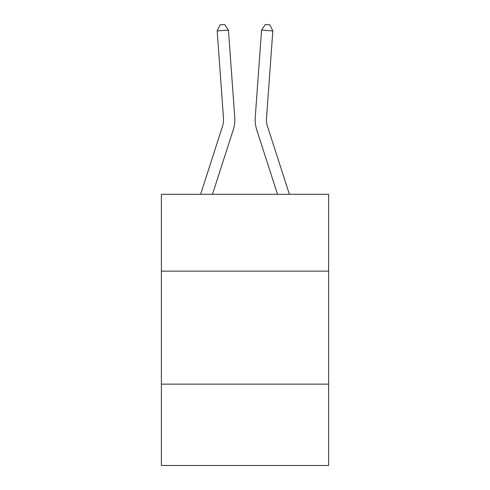 <?xml version="1.0" encoding="UTF-8"?>
<svg xmlns="http://www.w3.org/2000/svg" width="490" height="490" viewBox="0 0 490 490"><rect width="100%" height="100%" fill="white"/><g stroke="black" fill="none" stroke-linecap="round" stroke-linejoin="round"><path stroke-width="0.73" d="M328.619 271.142L328.619 194.297L161.382 194.297L161.382 271.142L328.619 271.142L328.619 465.5L161.382 465.5L161.382 271.142M328.619 384.142L161.382 384.142M200.606 194.297L222.442 126.561A22.601 22.601 0 0 0 223.471 117.998L217.174 30.931L228.444 30.117L234.741 117.184A33.902 33.902 0 0 1 233.197 130.028L212.476 194.297M289.394 194.297L267.558 126.561A22.601 22.601 0 0 1 266.529 117.998L272.826 30.931L261.556 30.117L255.259 117.184A33.902 33.902 0 0 0 256.803 130.028L277.524 194.297M261.556 30.117L255.259 117.184L261.556 30.117L255.259 117.184L261.556 30.117L255.259 117.184L261.556 30.117L255.259 117.184L261.556 30.117L255.259 117.184L261.556 30.117L255.259 117.184L261.556 30.117L255.259 117.184L261.556 30.117L255.259 117.184L261.556 30.117L255.259 117.184L261.556 30.117L255.259 117.184L261.556 30.117L255.259 117.184L261.556 30.117L255.259 117.184L261.556 30.117L255.259 117.184L261.556 30.117L255.259 117.184L261.556 30.117L255.259 117.184L261.556 30.117L255.259 117.184L261.556 30.117L255.259 117.184L261.556 30.117L255.259 117.184L261.556 30.117L255.259 117.184L261.556 30.117L255.259 117.184L261.556 30.117L265.36 24.5L269.868 24.825L272.826 30.931M222.442 126.561A22.601 22.601 0 0 0 223.471 117.998A22.601 22.601 0 0 1 222.442 126.561A22.601 22.601 0 0 0 223.471 117.998A22.601 22.601 0 0 1 222.442 126.561M217.174 30.931L220.132 24.825L224.641 24.5L228.444 30.117"/></g></svg>
